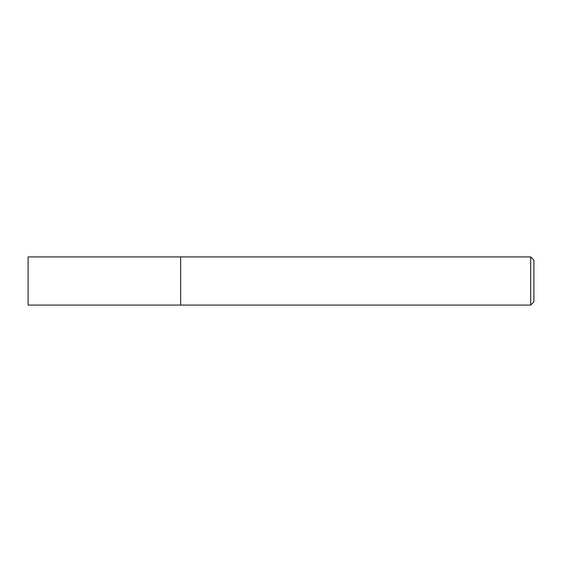 <?xml version="1.0" encoding="UTF-8"?>
<svg xmlns="http://www.w3.org/2000/svg" width="562" height="562" viewBox="0 0 562 562"><rect width="100%" height="100%" fill="white"/><g stroke="black" fill="none" stroke-linecap="round" stroke-linejoin="round"><path stroke-width="0.84" d="M530.69 256.911L530.69 305.089L180.641 305.089L180.641 256.911L28.1 256.911L28.1 305.089L180.641 305.089L180.641 256.911L530.69 256.911L533.9 260.129L533.9 301.871L530.69 305.089"/></g></svg>
